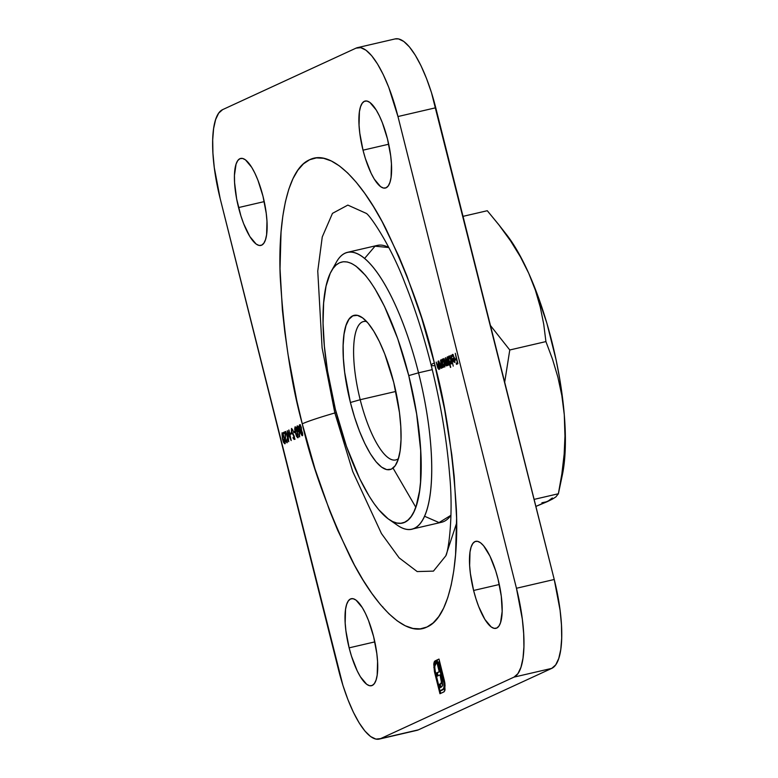 <?xml version="1.0" encoding="UTF-8"?>
<svg xmlns="http://www.w3.org/2000/svg" width="778" height="778" viewBox="0 0 778 778"><rect width="100%" height="100%" fill="white"/><g stroke="black" fill="none" stroke-linecap="round" stroke-linejoin="round"><path stroke-width="1.17" d="M366.662 321.567A71.051 21.006 -103.1 0 0 360.195 399.717L350.411 402.498A79.171 23.408 76.9 0 1 362.13 317.531A79.171 23.408 76.9 0 1 393.756 382.513L399.474 412.612L400.796 426.791L401.02 439.648L400.135 450.695L398.161 459.506L395.195 465.74L391.334 469.163L386.744 469.64L381.58 467.15L376.056 461.792L370.377 453.778L364.765 443.402L359.426 431.07L354.583 417.261L350.411 402.498L344.693 372.399L343.37 358.23L343.147 345.364L344.032 334.316L346.006 325.505L348.972 319.272L352.833 315.849L357.423 315.372L362.587 317.862L368.111 323.22L373.79 331.234L379.401 341.61L384.74 353.941L393.756 382.513A79.171 23.408 76.9 0 1 396.158 464.203A79.171 23.408 76.9 0 1 350.411 402.498L360.195 399.717A71.051 21.006 76.9 0 1 363.579 321.538A71.051 21.006 76.9 0 1 366.662 321.567M388.932 519.383L397.509 525.325A142.102 42.022 -103.1 0 0 418.535 372.818L408.761 375.599A133.981 39.62 76.9 0 1 388.932 519.383A133.981 39.62 76.9 0 1 335.406 409.413L346.443 446.339L359.689 478.635L369.19 496.189L374.004 503.512L378.798 509.765L388.154 518.829L392.618 521.552L396.887 523.04L400.913 523.263L404.667 522.233L408.11 519.947L411.192 516.446L413.915 511.739L416.22 505.885L419.556 490.976L420.538 482.059L420.684 450.52L416.638 413.984L408.761 375.599L397.723 338.673L384.478 306.376L374.977 288.823L370.163 281.5L365.368 275.247L356.013 266.183L351.549 263.46L347.28 261.972L343.254 261.748L339.5 262.779L336.057 265.065L332.974 268.575L330.251 273.273L326.06 286.071L323.629 302.953L323.065 323.278L324.377 346.268L327.528 371.028L335.406 409.413A133.981 39.62 76.9 0 1 331.34 271.172A133.981 39.62 76.9 0 1 408.761 375.599L418.535 372.818A142.102 42.022 76.9 0 1 411.757 529.176A142.102 42.022 76.9 0 1 393.084 521.775M432.267 369.638L418.535 372.818L432.267 369.638M393.036 468.093L415.773 507.198M411.757 529.176L441.593 522.262A142.102 42.022 -103.1 0 0 450.939 515.289L439.035 522.583L424.467 516.203M238.554 207.57A44.657 13.207 76.9 0 1 240.684 158.43A44.657 13.207 76.9 0 1 263.003 196.299L257.917 180.175L254.902 173.222L251.741 167.367L245.42 159.821L242.503 158.42L239.916 158.693L237.737 160.618L236.065 164.139L234.45 175.342L234.577 182.597L236.668 199.022L240.908 215.895L243.64 223.685L249.806 236.493L256.127 244.039L259.045 245.44L261.632 245.177L263.81 243.242L265.483 239.721L266.601 234.752L266.971 221.273L266.222 213.269L263.003 196.299A44.657 13.207 76.9 0 1 260.873 245.44A44.657 13.207 76.9 0 1 238.554 207.57L264.228 201.609L238.554 207.57M349.137 647.85A44.657 13.207 76.9 0 1 351.267 598.71A44.657 13.207 76.9 0 1 373.596 636.579L368.5 620.465L365.495 613.502L362.334 607.657L356.013 600.11L353.095 598.71L350.508 598.972L348.33 600.908L346.657 604.418L345.539 609.388L345.169 622.877L345.918 630.87L349.137 647.85L351.491 656.175L357.238 670.928L360.399 676.782L366.72 684.319L369.638 685.729L372.224 685.457L374.403 683.531L376.075 680.011L377.194 675.041L377.563 661.553L376.815 653.559L373.596 636.579A44.657 13.207 76.9 0 1 371.466 685.719A44.657 13.207 76.9 0 1 349.137 647.85L374.821 641.889L349.137 647.85M473.608 590.473A44.657 13.207 76.9 0 1 475.737 541.332A44.657 13.207 76.9 0 1 498.056 579.202L495.703 570.867L489.965 556.124L483.595 545.748L480.483 542.733L477.566 541.323L474.969 541.595L472.8 543.521L471.118 547.041L470.009 552.01L469.64 565.499L470.389 573.493L473.608 590.473L475.961 598.797L478.694 606.587L484.869 619.395L491.19 626.942L494.108 628.342L496.695 628.079L498.873 626.144L500.546 622.633L502.16 611.43L501.285 596.181L498.056 579.202A44.657 13.207 76.9 0 1 495.926 628.342A44.657 13.207 76.9 0 1 473.608 590.473L499.291 584.511L473.608 590.473M363.015 150.183A44.657 13.207 76.9 0 1 365.145 101.043A44.657 13.207 76.9 0 1 387.473 138.912L382.377 122.798L379.372 115.844L376.212 109.99L369.89 102.443L366.973 101.043L364.386 101.305L362.208 103.241L360.535 106.761L359.417 111.731L359.047 125.209L359.796 133.213L363.015 150.183L365.368 158.518L371.116 173.261L374.276 179.115L380.598 186.662L383.515 188.062L386.102 187.79L388.28 185.864L389.953 182.344L391.071 177.374L391.441 163.886L390.692 155.892L387.473 138.912A44.657 13.207 76.9 0 1 385.343 188.052A44.657 13.207 76.9 0 1 363.015 150.183L388.699 144.231L363.015 150.183M334.015 267.194A142.102 42.022 76.9 0 1 347.523 252.325L377.349 245.401A142.102 42.022 -103.1 0 1 388.815 247.54L375.035 246.188L364.639 258.384M456.647 523.001L445.823 555.803L433.443 571.12L417.183 571.567L399.124 557.845L381.444 533.543L352.755 471.585L334.841 412.962A121.806 7.099 165.9 0 0 336.213 412.564A121.806 7.099 -14.1 0 1 334.841 412.962L322.102 347.902L317.755 271.065L322.257 236.95L332.478 213.357L347.844 205.1L366.36 213.415C370.523 215.953 390.877 245.838 404.949 283.182C414.907 308.088 423.64 335.415 431.158 365.183A81.204 4.736 -14.1 0 1 434.348 362.937A81.204 4.736 165.9 0 0 431.158 365.183A81.204 4.736 -14.1 0 0 435.028 365.66M431.158 365.183C440.698 403.5 446.844 439.959 449.606 474.59C453.623 515.046 448.488 551.612 445.804 555.832L433.443 571.12L417.183 571.567L399.124 557.845L381.444 533.543L352.755 471.585L334.841 412.962A81.204 4.736 165.9 0 0 302.263 423.835C311.579 464.845 327.713 509.541 350.674 557.914C373.411 603.417 404.803 638.271 426.986 627.01C449.645 617.606 458.816 564.05 456.355 509.201C452.767 451.892 445.434 403.14 434.348 362.937L421.637 317.939L406.865 275.85L398.89 256.4L382.134 221.633L373.508 206.656L364.843 193.469L356.207 182.217L347.688 172.988L339.364 165.889L331.321 160.978L323.638 158.304L316.374 157.895L309.625 159.753L303.43 163.866L297.867 170.188L292.975 178.658L288.813 189.19L285.419 201.697L282.822 216.041L281.043 232.107L280.022 268.711L282.395 310.101L284.826 332.109L288.064 354.7L296.826 400.787L302.263 423.835L314.973 468.823L329.746 510.922L337.72 530.363L354.476 565.129L363.102 580.116L371.767 593.293L380.403 604.555L388.922 613.774L397.247 620.883L405.289 625.794L412.972 628.459L420.237 628.867L426.986 627.01L433.181 622.906L438.743 616.584L443.635 608.114L447.797 597.572L451.191 585.075L453.788 570.721L455.568 554.665L456.589 518.06L454.216 476.661L451.785 454.663L444.53 409.102L434.348 362.937C425.031 321.917 408.897 277.231 385.937 228.849C363.2 183.345 331.807 148.491 309.625 159.753C286.965 169.166 277.795 222.722 280.255 277.561C283.844 334.871 291.176 383.632 302.263 423.835A81.204 4.736 -14.1 0 1 334.841 412.962L322.102 347.902L317.755 271.065L322.257 236.95L332.478 213.357L347.844 205.1L366.37 213.425M395.837 391.451L360.195 399.717L395.837 391.451M398.453 458.582A71.051 21.006 76.9 0 1 395.701 459.963A71.051 21.006 76.9 0 1 360.195 399.717A71.051 21.006 -103.1 0 0 398.453 458.582M415.54 730.513L380.617 738.614L375.9 739.1L370.61 736.552L364.94 731.057L359.115 722.83L353.358 712.191L347.892 699.539L342.923 685.379L220.155 198.507L214.29 167.64L212.929 153.101L212.695 139.904L213.61 128.574L215.632 119.54L218.676 113.141L222.634 109.63L355.993 48.158L360.71 47.662L366 50.22L371.67 55.715L377.495 63.942L383.253 74.581L388.718 87.224L397.966 116.535L516.456 588.265L522.32 619.132L523.682 633.671L523.915 646.858L523.001 658.188L520.978 667.223L517.934 673.622L513.976 677.132L380.617 738.614L513.976 677.132L551.758 668.37L555.716 664.859L558.76 658.46L560.782 649.426L561.697 638.096L561.463 624.899L560.102 610.36L554.237 579.493L431.469 92.621L426.5 78.461L421.034 65.809L415.277 55.17L409.452 46.943L403.782 41.448L398.492 38.9L395.078 38.929M453.175 359.319L452.961 358.541L452.213 358.716L453.107 361.255L454.342 362.344L454.829 360.545L454.44 357.89L452.563 354.437L451.911 357.034L452.815 355.371L454.128 357.831L452.213 358.716L452.971 360.992L454.459 362.276L454.799 359.922L452.864 354.544L452.106 354.739L451.911 357.034L452.874 354.544M450.705 367.304L449.567 362.762L450.939 363.9L451.279 361.089L450.52 358.045L448.984 356.061L448.352 357.948L447.758 356.752L450.443 367.42L449.567 362.762L450.841 363.968L450.987 359.533L448.867 356.091L448.352 357.948L447.758 356.752L450.705 367.304M443.334 367.274L442.983 365.864L444.345 366.944L444.685 364.123L443.927 361.089L442.39 359.105L441.758 360.992L441.165 359.796L443.071 367.401L442.983 365.864L444.238 367.012L444.384 362.577L442.274 359.135L441.758 360.992L441.165 359.796L443.334 367.274M438.743 368.5L439.366 368.354L437.82 367.255L436.186 362.091L438.938 369.453L439.376 367.576L439.978 368.821L438.072 361.216L438.743 368.5L436.186 362.091L437.742 367.965L438.938 369.453L439.376 367.576L439.978 368.821L438.072 361.216L438.685 368.519L439.434 368.344M299.355 431.78L298.558 427.423L297.245 425.848L296.982 428.814L297.925 431.527L299.044 431.897L299.326 436.458L298.927 428.6L297.245 425.848L297.118 429.456L299.044 431.897L299.676 436.925L299.355 431.78M294.697 431.187L293.569 431.702L293.831 432.772L294.959 432.257L294.697 431.187L293.569 431.702L293.831 432.772L294.959 432.257L294.697 431.187M291.303 432.753L290.175 433.268L290.437 434.338L291.575 433.813L291.303 432.753L290.175 433.268L290.437 434.338L291.575 433.813L291.303 432.753M287.218 442.488L285.526 439.901L285.341 431.625L283.348 432.549L284.096 432.374L284.33 433.288L284.096 432.374L283.348 432.549L283.61 433.618L285.332 432.908L285.283 440.105L286.956 442.789L287.043 438.88L286.693 441.719L285.419 439.424L285.341 431.625L283.348 432.549L283.61 433.618L284.981 432.986L285.652 441.282L287.131 442.643L287.043 438.88L286.693 441.719L287.383 441.564L286.644 441.739L287.393 441.564M445.016 689.843L444.559 681.363L438.996 659.063L436.361 660.279L439.239 671.715L436.546 672.951L437.343 676.121L440.037 674.876L441.379 681.528L441.068 683.424L439.424 684.397L440.231 687.606L441.836 686.721L442.556 685.146L442.293 679.904L437.956 662.302L438.918 661.864L443.878 681.8L443.985 688.433L440.037 690.932L434.814 669.362L434.844 664.782L436.351 663.041L435.729 660.571L434.503 661.407L433.774 664.111L434.416 671.54L439.959 693.723L444.063 691.807L444.822 690.621L444.831 682.87L438.996 659.063L436.361 660.279L439.239 671.715L436.546 672.951L437.343 676.121L440.037 674.876L441.379 681.946L441.184 683.191L439.424 684.397L440.231 687.606L442.293 686.021L442.458 680.915L437.956 662.302L438.918 661.864L443.518 680.186L444.277 686.264L443.246 689.444L440.037 690.932L435.437 672.6L434.659 666.474L436.351 663.041L435.729 660.571L434.348 661.689L433.891 663.206L434.737 672.921L439.959 693.723L443.868 691.924L445.016 689.843M282.035 432.86L282.385 438.792L283.474 442.274L284.777 443.791L284.962 440.484L283.134 433.968L282.035 432.86L282.385 438.792L284.777 443.791L284.388 437.868L282.093 432.84M288.696 430.078L290.301 437.713L287.286 430.73L288.113 438.704L285.682 431.469L288.687 441.69L287.792 432.587L291.186 440.543L288.978 430.02L290.301 437.713L287.286 430.73L288.113 438.704L285.682 431.469L288.726 441.68L287.792 432.587L291.147 440.562L288.696 430.078M294.035 438.335L294.619 438.199L293.121 437.265L294.269 439.414L294.385 436.653L291.682 431.566L291.808 429.544L292.898 430.973L293.014 430.331L291.468 428.522L291.41 431.673L294.133 436.818L294.113 438.277L293.121 437.265L293.043 438.014L294.142 439.444L294.619 438.51L293.987 435.466L291.76 431.839L291.731 429.602L292.898 430.973L293.014 430.331L291.624 428.445L291.41 431.673L294.133 436.818L293.996 438.345L294.745 438.17M295.037 426.859L294.687 429.135L295.397 432.792L296.486 436.283L297.779 437.8L297.974 434.494L296.136 427.978L295.037 426.859L295.397 432.792L297.779 437.8L297.391 431.868L295.105 426.84M300.765 433.414L302.107 435.748L302.661 433.774L301.485 430.652L301.164 426.879L299.744 424.739L299.141 427.365L300.639 431.041L300.765 433.414L302.282 435.729L302.467 432.656L301.485 430.652L301.349 427.53L299.549 424.778L299.053 426.286L300.765 433.414M441.233 367.352L441.855 367.206L440.299 366.107L438.675 360.943L441.418 368.305L441.865 366.428L442.468 367.673L440.562 360.078L441.233 367.352L438.675 360.943L440.222 366.817L441.418 368.305L441.865 366.428L442.468 367.673L440.562 360.078L441.457 364.999L441.165 367.372L441.923 367.197M446.436 364.95L446.99 364.824L446.436 364.95L445.249 362.509L443.956 358.512L446.621 365.913L446.951 363.705L448.099 365.232L448.468 363.433L449.071 364.629L447.156 357.034L447.904 364.279L445.687 357.715L446.436 364.95L443.956 358.512L445.998 365.524L446.835 365.66L446.951 363.705L448.099 365.232L448.468 363.433L449.071 364.629L447.156 357.034L447.904 364.279L445.424 357.831L446.387 364.97L447.136 364.794M450.812 355.342L453.234 366.137L450.812 355.342M455.305 353.28L456.307 358.464L455.14 359.008L455.412 360.068L456.579 359.533L457.376 362.733L456.209 363.277L456.482 364.337L457.911 363.676L455.305 353.28L456.307 358.464L455.14 359.008L455.412 360.068L456.579 359.533L457.376 362.733L456.209 363.277L456.482 364.337L457.911 363.676L455.305 353.28M379.226 739.09L417.008 730.328A81.204 24.011 -103.1 0 0 418.399 729.842L551.758 668.37L418.399 729.842L380.617 738.614A81.204 24.011 76.9 0 1 379.226 739.09A81.204 24.011 76.9 0 1 338.644 670.237L220.155 198.507A81.204 24.011 76.9 0 1 222.634 109.63L355.993 48.158A81.204 24.011 76.9 0 1 357.384 47.672A81.204 24.011 76.9 0 1 397.966 116.535L516.456 588.265L554.237 579.493L435.748 107.763L397.966 116.535L435.748 107.763A81.204 24.011 -103.1 0 0 395.166 38.91L357.384 47.672M382.815 607.355L382.825 606.859M513.976 677.132L551.758 668.37A81.204 24.011 -103.1 0 0 554.237 579.493L516.456 588.265A81.204 24.011 76.9 0 1 513.976 677.132M347.523 252.325A142.102 42.022 76.9 0 1 418.535 372.818A142.102 42.022 -103.1 0 0 336.427 262.069L331.34 271.172M506.478 234.548L515.026 246.957L521.98 259.288L528.748 273.341L535.361 290.155L540.292 307.145L543.734 324.3L545.923 341.591L509.775 349.983L504.689 382.212L509.775 349.983L490.451 325.525L509.775 349.983L545.923 341.591L552.487 359.135L557.875 377.136L561.872 395.691L564.293 414.859L565.305 447.097L564.429 461.121L562.319 475.115M498.572 224.424L487.281 210.721L463.027 216.352L487.281 210.721L499.515 225.639L510.64 241.005L520.443 256.886L528.748 273.341L535.235 288.871L546.905 323.308L556.182 360.253L559.722 378.886L564.293 414.859A146.167 43.218 -103.1 0 0 528.748 273.341A146.167 43.218 -103.1 0 0 506.566 234.645L498.572 224.424L510.64 241.005L520.443 256.886L528.748 273.341L535.361 290.155L540.292 307.145L543.734 324.3L545.923 341.591L552.487 359.135L557.875 377.136L561.872 395.691L564.293 414.859L565.042 434.377L564.167 454.051L561.872 473.851L558.341 493.991L562.338 475.018A146.167 43.218 -103.1 0 0 564.293 414.859L565.042 434.377L564.167 454.051L561.872 473.851L558.371 493.758L555.842 496.947L552.458 499.077L547.42 501.586L541.896 502.783M552.341 497.969L547.42 501.586L535.886 506.42L552.458 499.077L555.842 496.947L558.371 493.758L534.116 499.388L558.371 493.758M440.679 693.393L440.056 690.922L440.795 690.757L440.037 690.932L440.679 693.393M435.476 672.756L434.737 672.921L435.476 672.756M434.863 669.751L434.571 667.32L433.813 667.495L434.571 667.32L434.649 663.031L433.891 663.206L434.649 663.031L435.106 661.514L434.348 661.689L435.845 660.687L434.532 663.935L434.902 669.984M435.768 660.707L435.087 660.862L435.768 660.707M444.773 682.432L444.598 688.627L440.795 690.757L444.005 689.269L443.246 689.444L444.005 689.269L445.035 686.089L444.277 686.264L445.035 686.089L444.88 683.152M444.257 680.011L443.518 680.186L444.257 680.011M439.648 661.689L438.918 661.864L439.648 661.689M442.001 679.943L441.943 683.016L440.173 684.222L440.941 687.275L440.173 684.222L439.424 684.397L441.389 683.658L440.64 683.833L441.943 683.016L441.184 683.191L441.943 683.016L442.128 681.771L441.379 681.946L442.128 681.771L442.001 679.943L441.243 680.118L442.001 679.943L441.534 677.648L440.776 677.823L441.534 677.648L440.795 674.701L440.037 674.876L440.795 674.701L441.914 679.379M438.063 675.79L437.304 672.775L436.546 672.951L439.998 671.54L439.239 671.715L439.998 671.54L437.742 662.574L436.993 662.749L437.742 662.574L437.119 660.104L436.361 660.279L439.035 659.219L437.119 660.104L439.998 671.54L437.304 672.775L438.063 675.79M285.04 443.45L284.524 442.721L285.166 442.575L284.476 442.74L285.225 442.565M282.395 433.9L282.521 433.025M282.56 432.928L282.385 434.124M284.233 442.099L285.244 443.606M282.288 433.93L284.126 437.995L284.417 442.75L283.036 440.085L282.015 434.805L282.288 433.93L284.398 437.926L284.505 442.731L282.657 438.675L282.346 433.92M284.096 432.374L285.341 431.8L284.096 432.374M287.315 442.565L286.674 441.7M291.157 434.007L290.923 433.093L290.175 433.268L291.342 432.908L291.157 434.007M295.027 439.239L293.802 437.839M293.471 434.591L292.946 434.708L293.471 434.591M293.958 438.15L294.755 439.22M294.123 438.442L294.444 438.938M294.551 432.442L294.317 431.527L293.569 431.702L294.736 431.343L294.551 432.442M298.042 437.46L297.536 436.73M295.407 427.919L297.235 432.403L297.507 436.73L298.169 436.584L297.118 436.565L295.844 433.385L295.212 427.997L297.41 431.936L297.507 436.73L295.659 432.675L295.533 427.025M296.895 427.803L296.603 427.258M295.572 426.937L295.397 428.133M297.235 436.108L298.246 437.606M295.339 427.919L296.039 427.764M295.3 427.929L296.087 427.754M299.112 431.878L298.509 431.061L299.287 430.876L298.499 431.061M297.702 426.062L297.566 426.898L298.246 426.743M298.237 430.438L299.131 431.897M297.497 426.918L298.927 428.62L298.558 431.041L297.215 428.425L297.497 426.918L298.655 428.688L298.558 431.041L297.371 429.281L297.497 426.918L298.305 426.723M298.558 431.041L299.287 430.876M300.716 429.971L301.387 430.866L300.639 431.041L301.387 430.866L299.637 428.406L299.812 425.848L300.648 425.644L299.958 425.819L301.358 427.56L300.901 430.263L299.579 428.163L299.812 425.848L301.135 427.871L300.901 430.263L301.582 430.098L300.833 430.283L301.543 430.108M299.549 426.169L299.053 426.286L299.549 426.169M300.104 424.769L299.812 426.111L300.308 424.603M302.545 435.398L301.952 434.678L302.71 434.503L302.029 434.649L301.037 433.327L301.174 431.323L301.981 431.129M301.864 434.28L302.681 435.505M302.652 434.503L301.796 434.669L301.037 433.327L301.174 431.323L302.477 432.704L302.204 434.464L302.156 432.578L301.271 431.304L301.883 431.158M439.21 369.122L438.792 368.49M438.734 368.373L439.307 369.21M441.7 367.975L441.282 367.342M441.214 367.226L441.797 368.062M442.517 360.817L443.032 358.959M444.997 366.827L443.742 365.689M443.907 366L444.724 366.856M445.502 365.329L445.434 363.948M442.799 359.164L442.536 360.107M444.617 365.932L444.005 366.078L442.381 363.462L442.497 360.078L443.343 359.874M442.497 360.078L444.394 362.616L444.16 365.942L442.731 364.6L442.497 360.078L444.121 362.684L443.927 366.098L444.685 365.923M442.614 360.049L443.256 359.903M444.005 366.078L444.724 365.913M448.848 365.057L447.71 363.53M446.883 365.514L446.533 364.931M448.488 364.143L447.904 364.279L448.488 364.143M446.494 364.853L447.029 365.66M447.593 365.485L447.72 364.999M447.992 364.23L448.595 365.038M449.11 357.773L449.626 355.916M451.59 363.793L450.316 362.587M450.491 362.898L451.318 363.812M449.402 356.12L449.13 357.063M451.357 362.859L450.598 363.034L448.974 360.418L449.091 357.034L449.937 356.83M449.849 356.859L449.207 357.005L450.637 359.348L450.87 362.665L449.995 362.772L448.974 360.418L449.091 357.034L450.997 359.582L450.598 363.034L451.318 362.869M451.221 362.888L450.598 363.034M452.757 355.371L453.418 355.215M455.101 362.169L453.866 361.08M453.467 355.196L452.64 355.4L454.41 357.773L452.213 358.716L454.43 357.87L452.961 358.541L453.37 359.913M452.611 355.886L452.99 354.398M454.829 362.198L454.031 361.371M452.708 359.533L454.624 358.716L454.819 360.37L454.099 361.42L454.819 361.255L453.603 361.264L452.708 359.533L454.342 358.784L454.099 361.42L452.708 359.533M457.201 364.007L456.968 363.102L456.209 363.277L457.688 362.772L456.968 363.102L457.201 364.007M456.122 359.747L455.898 358.833L455.14 359.008L456.608 358.502L455.898 358.833L456.122 359.747M454.099 361.42L454.78 361.264M297.478 436.74L298.237 436.565M447.865 364.289L448.614 364.114"/></g></svg>
